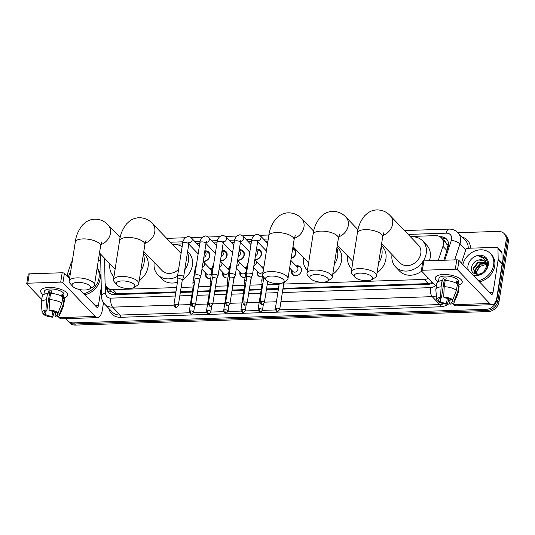 <?xml version="1.0" encoding="UTF-8"?>
<svg xmlns="http://www.w3.org/2000/svg" width="535" height="535" viewBox="0 0 535 535"><rect width="100%" height="100%" fill="white"/><g stroke="black" fill="none" stroke-linecap="round" stroke-linejoin="round"><path stroke-width="0.8" d="M210.71 278.421A5.464 4.514 136.3 0 1 206.477 277.357A5.464 4.514 136.3 0 1 205.447 273.746A5.464 4.514 136.3 0 1 205.621 273.004M227.923 277.859A5.464 4.514 136.3 0 1 223.69 276.796A5.464 4.514 136.3 0 1 222.66 273.178A5.464 4.514 136.3 0 1 222.827 272.442M245.137 277.29A5.464 4.514 136.3 0 1 240.904 276.227A5.464 4.514 136.3 0 1 239.874 272.616A5.464 4.514 136.3 0 1 240.041 271.88M262.351 276.729A5.464 4.514 136.3 0 1 258.111 275.665A5.464 4.514 136.3 0 1 257.088 272.048A5.464 4.514 136.3 0 1 257.255 271.312M296.123 265.935A5.464 4.514 136.3 0 1 300.429 266.978A5.464 4.514 136.3 0 1 301.459 270.596A5.464 4.514 136.3 0 1 297.768 275.264A5.464 4.514 136.3 0 1 292.538 274.535A5.464 4.514 136.3 0 1 291.515 270.917A5.464 4.514 136.3 0 1 291.682 270.182M204.831 250.895A5.811 4.808 136.3 0 1 208.784 252.139A5.811 4.808 136.3 0 1 209.874 255.977A5.811 4.808 136.3 0 1 203.18 261.448M222.045 250.333A5.811 4.808 136.3 0 1 225.997 251.57A5.811 4.808 136.3 0 1 227.087 255.416A5.811 4.808 136.3 0 1 220.393 260.879M239.259 249.765A5.811 4.808 136.3 0 1 243.211 251.009A5.811 4.808 136.3 0 1 244.301 254.847A5.811 4.808 136.3 0 1 237.607 260.318M256.472 249.203A5.811 4.808 136.3 0 1 260.425 250.44A5.811 4.808 136.3 0 1 261.515 254.285A5.811 4.808 136.3 0 1 254.821 259.756M292.759 248.146A5.811 4.808 136.3 0 1 294.852 249.31A5.811 4.808 136.3 0 1 295.942 253.155A5.811 4.808 136.3 0 1 291.147 258.432M438.285 260.431L442.947 246.321A10.239 8.473 -43.7 0 0 443.341 244.689A10.239 8.473 -43.7 0 0 441.422 237.914A10.239 8.473 -43.7 0 0 435.483 235.641L410.151 236.477M447.688 248.467L446.792 244.12L445.441 242.121A3.411 2.822 -43.7 0 0 443.829 240.436M441.422 237.914L445.401 242.074A10.239 8.473 136.3 0 1 445.441 242.121M283.008 288.372L428.254 283.603L432.507 282.52M108.672 292.304A10.239 4.581 -1.1 0 1 110.845 291.308L115.48 293.735L117.004 293.815L175.935 291.883M180.449 291.736L192.426 291.341M197.662 291.167L209.64 290.779M214.876 290.605L226.853 290.211M232.09 290.044L244.06 289.649M249.303 289.475L261.274 289.081M266.517 288.913L278.488 288.519M279.718 309.344C278.628 310.969 277.926 311.591 277.605 311.216A2.22 0.916 88.1 0 1 277.21 311.029A2.22 0.916 -91.9 0 1 276.669 308.1A2.22 0.843 -171.1 0 1 279.718 309.344L283.697 283.965A2.22 0.843 -171.1 0 1 283.67 284.052L424.268 279.437A10.239 8.473 -43.7 0 0 428.522 278.347M104.579 258.265L105.041 282.219A10.239 8.473 -43.7 0 0 107.08 287.375A10.239 8.473 -43.7 0 0 113.012 289.649L176.61 287.562M181.124 287.415L193.102 287.021M198.338 286.847L210.315 286.459M215.551 286.285L227.529 285.891M232.765 285.723L244.742 285.329M249.979 285.155L261.956 284.76M267.192 284.593L279.17 284.199M267.941 241.138L265.561 241.218M251.43 241.68L248.347 241.78M234.216 242.248L231.133 242.348M217.003 242.81L213.92 242.91M199.789 243.378L196.706 243.478M182.575 243.94L172.33 244.274M261.695 267.065A5.464 4.514 136.3 0 1 263.875 266.978M244.482 267.627A5.464 4.514 136.3 0 1 246.662 267.54M227.268 268.195A5.464 4.514 136.3 0 1 229.448 268.109M210.054 268.757A5.464 4.514 136.3 0 1 212.234 268.67M444.772 260.217L451.359 240.275A6.828 2.073 18.3 0 1 459.966 243.927A13.656 11.295 136.3 0 0 460.495 241.76A13.656 11.295 136.3 0 0 457.927 232.725L498.272 231.394A10.239 8.473 136.3 0 1 504.204 233.661A10.239 8.473 136.3 0 1 506.13 240.436L496.848 299.68A10.239 8.473 136.3 0 1 486.068 309.337L73.442 322.873L74.505 323.983A10.239 8.473 136.3 0 1 68.574 321.709A10.239 8.473 136.3 0 0 74.505 323.983L487.124 310.447L74.505 323.983L75.562 325.093A10.239 8.473 136.3 0 1 69.63 322.819L67.51 320.605A10.239 8.473 136.3 0 1 66.186 318.653M496.848 299.68L497.911 300.79A10.239 8.473 136.3 0 1 487.124 310.447A10.239 8.473 136.3 0 0 497.911 300.79L507.187 241.546L497.911 300.79L498.974 301.894A10.239 8.473 136.3 0 1 488.187 311.557L75.562 325.093M504.204 233.661L505.267 234.771A10.239 8.473 136.3 0 1 507.187 241.546A10.239 8.473 136.3 0 0 505.267 234.771L506.324 235.881A10.239 8.473 136.3 0 1 508.25 242.656L498.974 301.894M443.796 260.251L448.029 247.437A10.239 8.473 -43.7 0 0 448.424 245.806A10.239 8.473 -43.7 0 0 446.498 239.031A10.239 8.473 -43.7 0 0 440.566 236.758L440.011 236.778M441.382 237.874L441.629 237.868A10.239 8.473 136.3 0 1 446.999 239.613M73.442 322.873A10.239 8.473 136.3 0 1 67.51 320.605M282.895 289.081L428.1 284.319A10.239 8.473 -43.7 0 0 432.915 282.941M106.445 286.62L106.458 287.181A10.239 8.473 -43.7 0 0 108.498 292.337A10.239 8.473 -43.7 0 0 114.43 294.611L175.821 292.591M180.335 292.444L192.312 292.056M197.549 291.883L209.526 291.488M214.762 291.314L226.74 290.926M231.976 290.752L243.953 290.358M249.19 290.191L261.167 289.796M266.403 289.622L278.381 289.228M109.053 292.859A10.239 8.473 136.3 0 1 107.522 288.291L107.508 287.83M462.862 264.504A17.066 14.117 136.3 0 1 474.806 251.029A17.066 14.117 136.3 0 1 490.448 253.59A17.066 14.117 136.3 0 1 493.651 264.885A17.066 14.117 136.3 0 1 478.337 280.674M490.448 253.59L491.505 254.7A17.066 14.117 136.3 0 1 494.714 265.995A17.066 14.117 136.3 0 1 479.4 281.778M468.339 270.235A11.128 9.202 136.3 0 1 467.985 265.728A11.128 9.202 136.3 0 1 479.708 255.228A11.128 9.202 136.3 0 1 488.241 265.059A11.128 9.202 136.3 0 1 472.853 274.943M471.669 266.791C469.041 277.344 486.328 276.314 487.485 265.694C487.933 262.805 487.245 260.405 485.405 258.492C483.66 256.994 481.513 256.399 478.965 256.726C483.653 257.355 486.175 260.037 486.516 264.765A7.717 6.38 136.3 0 0 485.018 261.448A7.717 6.38 136.3 0 0 478.858 259.99C475.107 260.946 472.706 263.213 471.669 266.791M485.833 262.558L478.497 262.478L473.749 268.396L474.772 273.044M485.68 262.297L478.076 262.036L473.328 267.961L474.552 272.83L475.602 273.652L479.487 274.248M483.593 272.188L486.529 266.617L486.516 264.765M486.315 263.735L480.183 264.236L475.434 270.162L475.796 273.76M486.215 263.421L479.761 263.795L475.013 269.72L475.515 273.599M476.993 274.201A7.717 6.38 136.3 0 1 476.932 271.72A7.717 6.38 136.3 0 1 480.189 266.316L476.698 271.479L476.725 274.134M480.189 266.316L486.449 264.317M485.138 261.582L484.115 260.779L478.858 259.99M485.633 258.726L484.523 257.897L478.965 256.726M443.435 274.508A13.656 5.203 8.9 0 1 458.756 277.859A13.656 5.203 8.9 0 1 457.967 285.128A13.656 5.203 8.9 0 0 462.227 282.166A13.656 5.203 8.9 0 0 443.435 274.508A13.656 5.203 8.9 0 0 439.87 274.903A13.656 5.203 8.9 0 0 437.964 281.791A13.656 5.203 8.9 0 1 435.249 277.946A13.656 5.203 8.9 0 1 443.435 274.508M461.745 263.34L462.113 260.993A1.705 1.411 -43.7 0 1 462.173 260.726L465.851 249.611A1.705 1.411 -43.7 0 1 467.577 248.273L496.634 247.317A1.705 1.411 -43.7 0 1 497.624 247.698L501.603 251.858A1.705 1.411 136.3 0 1 501.944 252.714L502.151 263.701A1.705 1.411 136.3 0 1 502.131 263.969L497.028 296.571A13.656 5.638 -91.9 0 1 492.167 304.676A13.656 5.638 -91.9 0 1 489.766 303.499L457.525 269.821A1.705 0.649 -171.1 0 0 455.312 269.179L456.776 259.823A1.705 0.649 8.9 0 1 458.99 260.465L491.23 294.143A3.411 1.411 88.1 0 0 491.832 294.437A3.411 1.411 88.1 0 0 493.049 292.411L498.152 259.809A1.705 1.411 -43.7 0 0 498.172 259.542L497.958 248.554A1.705 1.411 -43.7 0 0 497.624 247.698M492.167 304.676L456.128 305.859A13.656 5.638 -91.9 0 1 453.727 304.683L452.663 303.572M422.376 270.255A1.705 0.649 -171.1 0 0 421.353 270.683L422.817 261.334A1.705 0.649 8.9 0 1 423.84 260.899L422.376 270.255L455.312 269.179M421.353 270.683A1.705 0.649 -171.1 0 0 421.486 270.998L436.326 286.506M450.022 300.817L448.725 299.453M423.84 260.899L456.776 259.823M443.682 297.045L444.498 297.901A6.828 2.601 8.9 0 1 450.871 299.74L452.784 299.68A8.874 3.384 8.9 0 0 443.682 297.045L444.21 286.707L445.187 280.474A11.262 4.293 8.9 0 1 457.432 284.018L456.455 290.258L452.784 299.68M452.423 299.694L452.195 301.131A6.828 2.601 8.9 0 1 452.262 301.693A6.828 2.601 8.9 0 1 449.641 303.265L450.249 299.386M446.016 279.15A6.828 2.601 -171.1 0 0 445.795 279.156A6.828 2.601 -171.1 0 0 444.324 279.29L441.395 298.002A6.828 2.601 8.9 0 0 438.774 299.58A6.828 2.601 8.9 0 0 438.834 300.135L436.928 300.202A8.874 3.384 8.9 0 1 436.741 299.587A8.874 3.384 8.9 0 1 440.579 297.146L441.395 298.002M436.741 299.587L435.838 289.957A11.262 4.293 8.9 0 1 435.851 289.535L436.827 283.303A11.262 4.293 8.9 0 1 442.077 280.574L442.612 281.136L443.1 278.019A9.897 3.772 8.9 0 1 444.598 277.906A9.897 3.772 8.9 0 1 446.21 277.919L445.802 280.5M438.493 281.49L438.961 278.521A9.897 3.772 8.9 0 1 444.893 276.033A9.897 3.772 8.9 0 1 458.522 281.584L457.92 285.429M452.195 301.131L454.108 301.065L457.779 291.642L458.756 285.402L457.499 285.449L457.987 282.326A9.897 3.772 8.9 0 0 456.656 280.942L456.295 283.276M458.756 285.402A11.262 4.293 8.9 0 1 459.09 286.787L458.114 293.026A11.262 4.293 8.9 0 1 457.993 293.421L454.195 302.322A8.874 3.384 8.9 0 1 450.457 304.121L449.641 303.265M457.779 291.642A11.262 4.293 8.9 0 1 458.114 293.026M435.851 289.535A11.262 4.293 8.9 0 1 441.101 286.807L440.579 297.146M442.077 280.574L441.101 286.807M454.108 301.065A8.874 3.384 8.9 0 1 454.195 302.322M447.32 298.343L446.531 303.372L447.347 304.221L448.905 298.811M447.347 304.221A8.874 3.384 8.9 0 1 438.252 301.586L440.165 301.526L440.693 298.149M438.138 300.162L438.252 301.586M446.531 303.372A6.828 2.601 8.9 0 1 440.165 301.526M444.21 286.707A11.262 4.293 8.9 0 1 456.455 290.258M445.133 280.808A6.828 2.601 8.9 0 1 444.157 280.367M439.008 299.065L438.834 300.135M443.1 278.019L444.324 279.29M456.435 282.38L457.987 282.326M68.259 277.451A17.066 14.117 136.3 0 1 70.593 272.014M97.116 268.115A17.066 14.117 136.3 0 1 99.049 277.832A17.066 14.117 136.3 0 1 83.734 293.615M97.149 267.908A17.066 14.117 136.3 0 1 100.112 278.936A17.066 14.117 136.3 0 1 84.797 294.725M359.801 273.138A9.389 3.578 -171.1 0 0 354.772 277.083A9.389 3.578 -171.1 0 0 367.097 280.761A9.389 3.578 -171.1 0 0 371.671 279.725A9.389 3.578 -171.1 0 0 370.28 275.405A9.389 3.578 -171.1 0 0 359.801 273.138M354.772 277.083L352.104 274.014A12.8 4.882 8.9 0 1 351.288 271.847A12.8 4.882 8.9 0 1 358.965 268.63A12.8 4.882 8.9 0 1 376.587 275.813A12.8 4.882 8.9 0 1 375.149 277.618L371.671 279.725M381.615 243.692L399.892 262.785A12.8 10.586 -43.7 0 0 412.137 264.491A12.8 10.586 -43.7 0 0 420.791 253.55A12.8 10.586 -43.7 0 0 418.383 245.083L390.175 215.612C386.638 211.84 382.217 209.941 376.907 209.907C373.323 210.074 370.126 211.225 367.311 213.351L364.636 215.799C360.51 220.962 358.096 226.653 357.393 232.872L351.288 271.847M410.532 236.871A18.772 15.528 136.3 0 1 422.704 240.951A18.772 15.528 136.3 0 1 426.228 253.369A18.772 15.528 136.3 0 1 423.305 260.973M422.704 240.951L426.683 245.11A18.772 15.528 136.3 0 1 430.207 257.529A18.772 15.528 136.3 0 1 429.411 260.719M422.737 261.816A18.772 15.528 136.3 0 1 395.579 266.918A18.772 15.528 136.3 0 1 392.035 254.58M421.647 271.171A18.772 15.528 136.3 0 1 399.558 271.071L395.579 266.918M315.496 274.589A9.389 3.578 -171.1 0 0 310.467 278.534A9.389 3.578 -171.1 0 0 322.792 282.212A9.389 3.578 -171.1 0 0 327.366 281.183A9.389 3.578 -171.1 0 0 325.975 276.862A9.389 3.578 -171.1 0 0 315.496 274.589M310.467 278.534L307.799 275.465A12.8 4.882 8.9 0 1 306.983 273.305A12.8 4.882 8.9 0 1 314.654 270.088A12.8 4.882 8.9 0 1 332.275 277.264A12.8 4.882 8.9 0 1 330.844 279.076L327.366 281.183M381.141 246.729A18.772 15.528 136.3 0 1 381.923 254.827A18.772 15.528 136.3 0 1 378.579 263.06M381.335 245.478L382.378 246.561A18.772 15.528 136.3 0 1 385.902 258.98A18.772 15.528 136.3 0 1 377.048 272.83M351.762 268.851A18.772 15.528 136.3 0 1 351.268 268.369A18.772 15.528 136.3 0 1 347.73 256.031M271.185 276.04A9.389 3.578 -171.1 0 0 266.156 279.992A9.389 3.578 -171.1 0 0 278.481 283.664A9.389 3.578 -171.1 0 0 283.055 282.634A9.389 3.578 -171.1 0 0 281.664 278.314A9.389 3.578 -171.1 0 0 271.185 276.04M266.156 279.992L263.487 276.923A12.8 4.882 8.9 0 1 262.678 274.756A12.8 4.882 8.9 0 1 270.349 271.539A12.8 4.882 8.9 0 1 287.97 278.715A12.8 4.882 8.9 0 1 286.533 280.527L283.055 282.634M336.829 248.18A18.772 15.528 136.3 0 1 337.612 256.278A18.772 15.528 136.3 0 1 334.275 264.511M337.03 246.929L338.066 248.013A18.772 15.528 136.3 0 1 341.597 260.438A18.772 15.528 136.3 0 1 332.743 274.288M307.451 270.309A18.772 15.528 136.3 0 1 306.963 269.821A18.772 15.528 136.3 0 1 303.425 257.489M121.987 280.935A9.389 3.578 -171.1 0 0 116.958 284.881A9.389 3.578 -171.1 0 0 129.283 288.559A9.389 3.578 -171.1 0 0 133.85 287.529A9.389 3.578 -171.1 0 0 132.466 283.209A9.389 3.578 -171.1 0 0 121.987 280.935M116.958 284.881L114.289 281.818A12.8 4.882 8.9 0 1 113.474 279.651A12.8 4.882 8.9 0 1 121.144 276.435A12.8 4.882 8.9 0 1 138.766 283.61A12.8 4.882 8.9 0 1 137.334 285.423L133.85 287.529M181.084 253.47A12.8 10.586 -43.7 0 0 180.569 252.881L152.361 223.416C148.824 219.644 144.396 217.738 139.093 217.712C135.509 217.879 132.305 219.029 129.497 221.156L126.815 223.597C122.689 228.759 120.281 234.457 119.579 240.676L113.474 279.651M172.711 244.676A18.772 15.528 136.3 0 1 182.161 246.588M187.437 252.614A18.772 15.528 136.3 0 1 188.414 261.174A18.772 15.528 136.3 0 1 184.736 269.887M187.598 251.59L188.868 252.908A18.772 15.528 136.3 0 1 192.393 265.333A18.772 15.528 136.3 0 1 182.308 279.999M143.795 251.49L162.072 270.583A12.8 10.586 -43.7 0 0 178.583 269.439M177.546 276.301A18.772 15.528 136.3 0 1 157.758 274.716A18.772 15.528 136.3 0 1 154.22 262.377M177.446 282.219A18.772 15.528 136.3 0 1 161.737 278.875L157.758 274.716M77.675 282.393A9.389 3.578 -171.1 0 0 72.646 286.339A9.389 3.578 -171.1 0 0 84.971 290.017A9.389 3.578 -171.1 0 0 89.546 288.987A9.389 3.578 -171.1 0 0 88.155 284.66A9.389 3.578 -171.1 0 0 77.675 282.393M72.646 286.339L69.978 283.269A12.8 4.882 8.9 0 1 69.169 281.102A12.8 4.882 8.9 0 1 76.839 277.886A12.8 4.882 8.9 0 1 94.461 285.068A12.8 4.882 8.9 0 1 93.023 286.874L89.546 288.987M143.32 254.533A18.772 15.528 136.3 0 1 144.102 262.625A18.772 15.528 136.3 0 1 140.765 270.857M143.52 253.276L144.557 254.366A18.772 15.528 136.3 0 1 148.081 266.784A18.772 15.528 136.3 0 1 139.234 280.634M113.942 276.655A18.772 15.528 136.3 0 1 113.453 276.174A18.772 15.528 136.3 0 1 109.916 263.835M291.194 258.144A5.123 4.233 -43.7 0 0 295.581 253.456A5.123 4.233 -43.7 0 0 294.618 250.066A5.123 4.233 -43.7 0 0 292.625 249.002M251.129 277.812L252.433 274.903A3.07 1.17 -171.1 0 0 252.466 274.783A3.07 1.17 -171.1 0 0 252.226 274.214A3.07 1.17 -171.1 0 0 248.24 273.064A3.07 1.17 -171.1 0 0 246.394 273.833A3.07 1.17 -171.1 0 0 246.394 273.953L246.742 277.13M251.109 277.852A2.22 0.843 -171.1 0 0 251.136 277.772A2.22 0.843 -171.1 0 0 250.962 277.357A2.22 0.843 -171.1 0 0 248.079 276.528A2.22 0.843 -171.1 0 0 246.749 277.083A2.22 0.843 -171.1 0 0 246.749 277.17M254.881 259.355A5.123 4.233 -43.7 0 0 261.154 254.586A5.123 4.233 -43.7 0 0 260.191 251.196A5.123 4.233 -43.7 0 0 256.84 250.086L256.345 250.146M255.462 255.67A3.07 2.541 -43.7 0 0 257.696 252.981A3.07 2.541 -43.7 0 0 257.121 250.948L256.325 250.126M233.915 278.381L235.219 275.465A3.07 1.17 -171.1 0 0 235.253 275.351A3.07 1.17 -171.1 0 0 235.012 274.783A3.07 1.17 -171.1 0 0 231.026 273.626A3.07 1.17 -171.1 0 0 229.181 274.401A3.07 1.17 -171.1 0 0 229.181 274.522L229.528 277.692M233.895 278.421A2.22 0.843 -171.1 0 0 233.922 278.334A2.22 0.843 -171.1 0 0 233.748 277.926A2.22 0.843 -171.1 0 0 230.866 277.09A2.22 0.843 -171.1 0 0 229.535 277.645A2.22 0.843 -171.1 0 0 229.535 277.739M237.667 259.923A5.123 4.233 -43.7 0 0 243.94 255.148A5.123 4.233 -43.7 0 0 242.977 251.758A5.123 4.233 -43.7 0 0 239.626 250.654L239.132 250.708M238.249 256.238A3.07 2.541 -43.7 0 0 240.482 253.543A3.07 2.541 -43.7 0 0 239.907 251.51L239.118 250.688M216.702 278.942L218.006 276.033A3.07 1.17 -171.1 0 0 218.039 275.913A3.07 1.17 -171.1 0 0 217.798 275.344A3.07 1.17 -171.1 0 0 213.813 274.194A3.07 1.17 -171.1 0 0 211.967 274.963A3.07 1.17 -171.1 0 0 211.967 275.084L212.315 278.253M216.682 278.982A2.22 0.843 -171.1 0 0 216.708 278.902A2.22 0.843 -171.1 0 0 216.535 278.488A2.22 0.843 -171.1 0 0 213.652 277.658A2.22 0.843 -171.1 0 0 212.321 278.213A2.22 0.843 -171.1 0 0 212.321 278.3M220.453 260.485A5.123 4.233 -43.7 0 0 226.726 255.71A5.123 4.233 -43.7 0 0 225.763 252.326A5.123 4.233 -43.7 0 0 222.413 251.216L221.918 251.276M221.035 256.8A3.07 2.541 -43.7 0 0 223.269 254.112A3.07 2.541 -43.7 0 0 222.694 252.079L221.905 251.249M199.488 279.504L200.792 276.595A3.07 1.17 -171.1 0 0 200.826 276.481A3.07 1.17 -171.1 0 0 200.585 275.913A3.07 1.17 -171.1 0 0 196.599 274.756A3.07 1.17 -171.1 0 0 194.753 275.525A3.07 1.17 -171.1 0 0 194.753 275.652L195.101 278.822M199.468 279.551A2.22 0.843 -171.1 0 0 199.495 279.464A2.22 0.843 -171.1 0 0 199.321 279.056A2.22 0.843 -171.1 0 0 196.439 278.22A2.22 0.843 -171.1 0 0 195.108 278.775A2.22 0.843 -171.1 0 0 195.108 278.869M203.24 261.053A5.123 4.233 -43.7 0 0 209.513 256.278A5.123 4.233 -43.7 0 0 208.55 252.888A5.123 4.233 -43.7 0 0 205.199 251.784L204.711 251.838M203.822 257.368A3.07 2.541 -43.7 0 0 206.055 254.673A3.07 2.541 -43.7 0 0 205.48 252.64L204.691 251.818M182.274 280.072L183.579 277.157A3.07 1.17 -171.1 0 0 183.612 277.043A3.07 1.17 -171.1 0 0 183.371 276.475A3.07 1.17 -171.1 0 0 179.386 275.318A3.07 1.17 -171.1 0 0 177.54 276.093A3.07 1.17 -171.1 0 0 177.54 276.214L177.887 279.384M182.254 280.113A2.22 0.843 -171.1 0 0 182.281 280.026A2.22 0.843 -171.1 0 0 182.107 279.618A2.22 0.843 -171.1 0 0 179.225 278.782A2.22 0.843 -171.1 0 0 177.901 279.344A2.22 0.843 -171.1 0 0 177.894 279.43M301.432 270.743A5.123 4.233 -43.7 0 0 300.449 267.493A5.123 4.233 -43.7 0 0 297.099 266.383L296.611 266.443M292.17 270.69L292.09 271.185A5.123 4.233 -43.7 0 0 292.09 271.185L292.09 271.185A5.123 4.233 -43.7 0 0 293.053 274.575A5.123 4.233 -43.7 0 0 296.256 275.699M289.642 268.048L292.939 271.492A3.07 2.541 -43.7 0 0 295.875 271.907A3.07 2.541 -43.7 0 0 297.955 269.279A3.07 2.541 -43.7 0 0 297.38 267.246L290.839 260.411M283.697 283.965A2.22 0.843 -171.1 0 0 283.523 283.557A2.22 0.843 -171.1 0 0 282.4 282.962M263.447 279.825A3.07 1.17 -171.1 0 0 261.742 280.594A3.07 1.17 -171.1 0 0 261.742 280.714L262.09 283.884M267.58 282.099L267.781 281.657A3.07 1.17 -171.1 0 0 267.814 281.544A3.07 1.17 -171.1 0 0 267.774 281.263M262.899 283.336A2.22 0.843 -171.1 0 0 262.096 283.844A2.22 0.843 -171.1 0 0 262.096 283.931M263.788 267.52A5.123 4.233 -43.7 0 0 262.678 267.513L262.183 267.574M257.743 271.82L257.663 272.308A5.123 4.233 -43.7 0 0 257.663 272.315A5.123 4.233 -43.7 0 0 258.626 275.706A5.123 4.233 -43.7 0 0 261.829 276.829M263.494 269.393A3.07 2.541 -43.7 0 0 262.952 268.376L255.79 260.893A3.07 2.541 -43.7 0 1 256.365 262.926A3.07 2.541 -43.7 0 1 253.891 265.694M246.234 280.393A3.07 1.17 -171.1 0 0 244.528 281.156A3.07 1.17 -171.1 0 0 244.528 281.276L244.876 284.453M250.367 282.661L250.567 282.226A3.07 1.17 -171.1 0 0 250.601 282.105A3.07 1.17 -171.1 0 0 250.514 281.738M245.685 283.904A2.22 0.843 -171.1 0 0 244.883 284.406A2.22 0.843 -171.1 0 0 244.883 284.493M253.61 267.5L258.512 272.623A3.07 2.541 -43.7 0 0 263.173 271.439M246.575 268.088A5.123 4.233 -43.7 0 0 245.465 268.082L244.97 268.135M240.529 272.382L240.449 272.877A5.123 4.233 -43.7 0 0 240.449 272.877A5.123 4.233 -43.7 0 0 240.449 272.883A5.123 4.233 -43.7 0 0 241.412 276.267A5.123 4.233 -43.7 0 0 244.622 277.391M246.281 269.954A3.07 2.541 -43.7 0 0 245.739 268.938L238.577 261.454A3.07 2.541 -43.7 0 1 239.152 263.487A3.07 2.541 -43.7 0 1 236.677 266.263M229.02 280.955A3.07 1.17 -171.1 0 0 227.315 281.724A3.07 1.17 -171.1 0 0 227.315 281.845L227.663 285.015M233.153 283.229L233.354 282.788A3.07 1.17 -171.1 0 0 233.387 282.674A3.07 1.17 -171.1 0 0 233.3 282.299M228.472 284.466A2.22 0.843 -171.1 0 0 227.669 284.974A2.22 0.843 -171.1 0 0 227.669 285.061M236.396 268.062L241.298 273.191A3.07 2.541 -43.7 0 0 245.966 272.001M229.361 268.65A5.123 4.233 -43.7 0 0 228.251 268.644L227.756 268.697M223.242 273.432A5.123 4.233 -43.7 0 0 223.235 273.438A5.123 4.233 -43.7 0 0 223.235 273.445A5.123 4.233 -43.7 0 0 224.198 276.836A5.123 4.233 -43.7 0 0 227.408 277.959M229.067 270.523A3.07 2.541 -43.7 0 0 228.525 269.506L221.363 262.023A3.07 2.541 -43.7 0 1 221.938 264.056A3.07 2.541 -43.7 0 1 219.464 266.825M211.806 281.524A3.07 1.17 -171.1 0 0 210.101 282.286A3.07 1.17 -171.1 0 0 210.101 282.406L210.449 285.576M215.939 283.791L216.14 283.356A3.07 1.17 -171.1 0 0 216.173 283.236A3.07 1.17 -171.1 0 0 216.087 282.868M211.258 285.035A2.22 0.843 -171.1 0 0 210.456 285.536A2.22 0.843 -171.1 0 0 210.456 285.623M219.183 268.63L224.085 273.753A3.07 2.541 -43.7 0 0 228.753 272.569M212.148 269.219A5.123 4.233 -43.7 0 0 211.037 269.212L210.543 269.265M206.028 274A5.123 4.233 -43.7 0 0 206.022 274.007A5.123 4.233 -43.7 0 0 206.022 274.014A5.123 4.233 -43.7 0 0 206.985 277.397A5.123 4.233 -43.7 0 0 210.195 278.521M211.86 271.084A3.07 2.541 -43.7 0 0 211.312 270.068L204.149 262.585A3.07 2.541 -43.7 0 1 204.724 264.618A3.07 2.541 -43.7 0 1 202.25 267.393M194.593 282.085A3.07 1.17 -171.1 0 0 192.888 282.854A3.07 1.17 -171.1 0 0 192.888 282.975L193.235 286.145M198.726 284.359L198.926 283.918A3.07 1.17 -171.1 0 0 198.96 283.804A3.07 1.17 -171.1 0 0 198.873 283.43M194.044 285.596A2.22 0.843 -171.1 0 0 193.242 286.098A2.22 0.843 -171.1 0 0 193.242 286.192M201.969 269.192L206.871 274.321A3.07 2.541 -43.7 0 0 211.539 273.131M48.832 287.455A13.656 5.203 8.9 0 1 64.16 290.806A13.656 5.203 8.9 0 1 63.364 298.075A13.656 5.203 8.9 0 0 67.631 295.113A13.656 5.203 8.9 0 0 48.832 287.455A13.656 5.203 8.9 0 0 45.268 287.85A13.656 5.203 8.9 0 0 43.362 294.738A13.656 5.203 8.9 0 1 40.647 290.886A13.656 5.203 8.9 0 1 48.832 287.455M98.326 260.385L100.734 260.304M103.502 302.67L102.426 309.518A13.656 5.638 -91.9 0 1 97.564 317.623A13.656 5.638 -91.9 0 1 95.163 316.446L62.923 282.761A1.705 0.649 -171.1 0 0 60.709 282.119L62.174 272.77A1.705 0.649 8.9 0 1 64.387 273.412L69.53 278.782M97.564 317.623L61.525 318.8A13.656 5.638 -91.9 0 1 59.124 317.629L58.068 316.519M27.773 283.202A1.705 0.649 -171.1 0 0 26.75 283.63L28.215 274.274A1.705 0.649 8.9 0 1 29.238 273.846L27.773 283.202L60.709 282.119M26.75 283.63A1.705 0.649 -171.1 0 0 26.884 283.945L41.723 299.453M55.426 313.757L54.122 312.4M29.238 273.846L62.174 272.77M79.869 289.582L96.634 307.09A3.411 1.411 88.1 0 0 97.23 307.384A3.411 1.411 88.1 0 0 98.447 305.358L101.255 287.415M72.252 261.408A1.705 1.411 -43.7 0 0 71.249 262.558L67.577 273.666A1.705 1.411 -43.7 0 0 67.51 273.94L67.142 276.287M49.086 309.992L49.902 310.842A6.828 2.601 8.9 0 1 56.269 312.687L58.181 312.627A8.874 3.384 8.9 0 0 49.086 309.992L49.608 299.653L50.584 293.421A11.262 4.293 8.9 0 1 62.829 296.965L61.853 303.198L58.181 312.627M57.82 312.641L57.599 314.072A6.828 2.601 8.9 0 1 57.66 314.633A6.828 2.601 8.9 0 1 55.038 316.212L55.647 312.333M51.413 292.097A6.828 2.601 -171.1 0 0 51.193 292.097A6.828 2.601 -171.1 0 0 49.722 292.237L46.792 310.949A6.828 2.601 8.9 0 0 44.171 312.52A6.828 2.601 8.9 0 0 44.238 313.082L42.325 313.149A8.874 3.384 8.9 0 1 42.138 312.534A8.874 3.384 8.9 0 1 45.977 310.093L46.792 310.949M42.138 312.534L41.242 302.897A11.262 4.293 8.9 0 1 41.248 302.482L42.225 296.25A11.262 4.293 8.9 0 1 47.475 293.521L48.016 294.083L48.504 290.966A9.897 3.772 8.9 0 1 49.996 290.853A9.897 3.772 8.9 0 1 51.607 290.859L51.206 293.447M43.897 294.431L44.358 291.468A9.897 3.772 8.9 0 1 50.29 288.98A9.897 3.772 8.9 0 1 63.919 294.531L63.317 298.376M57.599 314.072L59.505 314.012L63.177 304.589L64.153 298.349L62.896 298.39L63.384 295.273A9.897 3.772 8.9 0 0 62.06 293.889L61.692 296.223M64.153 298.349A11.262 4.293 8.9 0 1 64.488 299.734L63.511 305.966A11.262 4.293 8.9 0 1 63.397 306.368L59.592 315.269A8.874 3.384 8.9 0 1 55.854 317.068L55.038 316.212M63.177 304.589A11.262 4.293 8.9 0 1 63.511 305.966M41.248 302.482A11.262 4.293 8.9 0 1 46.498 299.754L45.977 310.093M47.475 293.521L46.498 299.754M59.505 314.012A8.874 3.384 8.9 0 1 59.592 315.269M52.718 311.283L51.935 316.312L52.751 317.168L54.302 311.758M52.751 317.168A8.874 3.384 8.9 0 1 43.649 314.533L45.562 314.473L46.09 311.096M43.536 313.109L43.649 314.533M51.935 316.312A6.828 2.601 8.9 0 1 45.562 314.473M49.608 299.653A11.262 4.293 8.9 0 1 61.853 303.198M50.531 293.748A6.828 2.601 8.9 0 1 49.554 293.314M44.405 312.012L44.238 313.082M48.504 290.966L49.722 292.237M61.833 295.327L63.384 295.273M446.999 250.554L442.947 246.321M443.007 239.573A10.239 4.233 -91.9 0 1 443.408 237.988M429.732 284.125A10.239 4.233 -91.9 0 1 429.812 283.423M115.386 294.578A10.239 4.233 -91.9 0 1 115.48 293.735M446.792 244.12A10.239 3.11 18.3 0 1 448.537 244.542M428.254 283.603L424.268 279.437M117.004 293.815L113.012 289.649M508.25 242.656L506.13 240.436M488.187 311.557L486.068 309.337M441.629 237.868L440.566 236.758M451.359 240.275A6.828 5.644 -43.7 0 0 451.627 239.192A6.828 5.644 -43.7 0 0 446.384 233.16L408.172 234.41M468.199 248.253A13.656 11.295 -43.7 0 0 465.49 240.623L457.927 232.725C455.445 230.237 452.409 229.027 448.818 229.107A6.828 2.822 88.1 0 0 446.384 233.16M100.62 254.132L100.627 254.546A6.828 3.049 -1.1 0 1 100.667 254.178M462.126 237.112A15.361 12.706 136.3 0 1 470.446 248.18M449.654 303.278A15.361 12.706 136.3 0 1 440.211 306.809L120.569 317.295A15.361 12.706 136.3 0 1 108.879 308.501M436.393 295.842A13.656 11.295 136.3 0 1 432.226 296.657L439.79 304.555A13.656 11.295 -43.7 0 0 443.869 303.773M448.149 301.446A13.656 11.295 -43.7 0 0 449.514 300.282M454.69 259.89L459.966 243.927L465.731 249.959M173.895 305.131L112.584 307.143L120.148 315.048L189.457 312.774M105.428 284.587L105.596 293.187A6.828 5.644 -43.7 0 0 110.905 298.135A6.828 2.822 88.1 0 0 112.584 307.143A13.656 11.295 136.3 0 1 104.673 304.114L112.236 312.012A13.656 11.295 -43.7 0 0 120.148 315.048A1.705 0.702 -91.9 0 1 120.569 317.295M282.36 292.511L430.548 287.649A6.828 2.822 88.1 0 0 432.226 296.657L280.928 301.62M276.414 301.767L264.437 302.161M259.201 302.335L247.23 302.73M241.987 302.897L230.017 303.291M224.774 303.465L212.803 303.853M207.56 304.027L195.589 304.422M190.346 304.596L178.376 304.983M193.53 312.641L206.671 312.206M210.743 312.072L223.884 311.644M227.95 311.51L241.098 311.076M245.164 310.942L258.311 310.514M262.377 310.38L275.525 309.946M279.591 309.812L439.79 304.555A1.705 0.702 -91.9 0 1 440.211 306.809M268.276 238.998L263.581 239.152M251.838 239.54L246.367 239.72M234.624 240.108L229.154 240.282M217.411 240.67L211.94 240.85M200.197 241.232L194.727 241.412M182.983 241.8L170.357 242.215M110.905 298.135L175.286 296.022M179.8 295.875L191.777 295.48M197.014 295.313L208.991 294.919M214.227 294.745L226.205 294.357M231.441 294.183L243.418 293.789M248.655 293.615L260.625 293.227M265.868 293.053L277.839 292.658M430.548 287.649A6.828 5.644 -43.7 0 0 435.39 285.529M100.627 254.546L101.423 296.089A6.828 3.049 -1.1 0 1 105.596 293.187M107.522 288.291L106.458 287.181M453.727 304.683L489.766 303.499M489.679 292.525L493.049 292.411M502.131 263.969L498.152 259.809M458.99 260.465L457.525 269.821M498.172 259.542L502.151 263.701M501.944 252.714L497.958 248.554M382.953 235.407A12.8 10.586 -43.7 0 0 392.583 224.085A12.8 10.586 -43.7 0 0 390.175 215.612M383.856 232.665L382.685 236.838A12.8 4.882 -171.1 0 0 365.064 229.655A12.8 4.882 -171.1 0 0 357.393 232.872M338.648 236.865A12.8 10.586 -43.7 0 0 348.278 225.536A12.8 10.586 -43.7 0 0 345.871 217.07C342.333 213.291 337.906 211.392 332.603 211.358C329.018 211.532 325.822 212.683 323.006 214.809L320.325 217.25C316.198 222.413 313.791 228.104 313.089 234.33L306.983 273.305M339.551 234.116L338.381 238.289A12.8 4.882 -171.1 0 0 320.759 231.113A12.8 4.882 -171.1 0 0 313.089 234.33M294.344 238.316A12.8 10.586 -43.7 0 0 303.967 226.987A12.8 10.586 -43.7 0 0 301.566 218.521C298.022 214.749 293.601 212.843 288.298 212.816C284.714 212.983 281.51 214.134 278.695 216.26L276.02 218.701C271.894 223.864 269.479 229.562 268.777 235.781L262.678 274.756M295.24 235.574L294.076 239.74A12.8 4.882 -171.1 0 0 276.448 232.564A12.8 4.882 -171.1 0 0 268.777 235.781M145.139 243.211A12.8 10.586 -43.7 0 0 154.769 231.882A12.8 10.586 -43.7 0 0 152.361 223.416M146.042 240.469L144.871 244.635A12.8 4.882 -171.1 0 0 127.25 237.46A12.8 4.882 -171.1 0 0 119.579 240.676M100.827 244.662A12.8 10.586 -43.7 0 0 110.457 233.34A12.8 10.586 -43.7 0 0 108.057 224.867C104.512 221.095 100.092 219.196 94.789 219.163C91.204 219.33 88.001 220.48 85.185 222.607L82.51 225.054C78.384 230.217 75.97 235.908 75.268 242.128L69.169 281.102M101.73 241.92L100.567 246.093A12.8 4.882 -171.1 0 0 82.938 238.911A12.8 4.882 -171.1 0 0 75.268 242.128M261.321 301.339A2.22 0.916 -91.9 0 0 261.862 304.268A2.22 0.916 88.1 0 0 262.257 304.462C262.578 304.83 263.287 304.208 264.377 302.583A2.22 0.843 -171.1 0 0 261.321 301.339A2.22 0.843 -171.1 0 0 259.99 301.9L263.835 277.324M244.107 301.907A2.22 0.916 -91.9 0 0 244.649 304.836A2.22 0.916 88.1 0 0 245.043 305.024C245.364 305.398 246.073 304.769 247.163 303.151A2.22 0.843 -171.1 0 0 244.107 301.907A2.22 0.843 -171.1 0 0 242.776 302.462L246.749 277.083M257.87 240.783A3.07 2.541 -43.7 0 0 257.944 240.777A3.07 2.541 -43.7 0 0 261.006 237.888A3.07 2.541 -43.7 0 0 260.425 235.855L267.594 243.345M257.241 240.456L258.204 240.034L257.616 241.92A3.07 1.17 -171.1 0 0 253.383 240.202A3.07 1.17 -171.1 0 0 253.209 240.208A3.07 1.17 -171.1 0 0 251.544 240.971L246.394 273.833M226.893 302.469A2.22 0.916 -91.9 0 0 227.435 305.398A2.22 0.916 88.1 0 0 227.83 305.592C228.151 305.96 228.86 305.338 229.95 303.713A2.22 0.843 -171.1 0 0 226.893 302.469A2.22 0.843 -171.1 0 0 225.563 303.031L229.535 277.645M240.656 241.345A3.07 2.541 -43.7 0 0 240.73 241.345A3.07 2.541 -43.7 0 0 243.793 238.456A3.07 2.541 -43.7 0 0 243.211 236.423L250.982 244.542M240.028 241.024L240.991 240.596L240.402 242.489A3.07 1.17 -171.1 0 0 236.169 240.763A3.07 1.17 -171.1 0 0 235.995 240.77A3.07 1.17 -171.1 0 0 234.33 241.532L229.181 274.401M209.68 303.037A2.22 0.916 -91.9 0 0 210.222 305.96A2.22 0.916 88.1 0 0 210.616 306.154C210.937 306.528 211.646 305.9 212.736 304.281A2.22 0.843 -171.1 0 0 209.68 303.037A2.22 0.843 -171.1 0 0 208.349 303.592L212.321 278.213M223.443 241.914A3.07 2.541 -43.7 0 0 223.516 241.907A3.07 2.541 -43.7 0 0 226.579 239.018A3.07 2.541 -43.7 0 0 225.997 236.985L233.768 245.104M222.814 241.586L223.777 241.165L223.189 243.05A3.07 1.17 -171.1 0 0 218.955 241.325A3.07 1.17 -171.1 0 0 218.782 241.338A3.07 1.17 -171.1 0 0 217.116 242.101L211.967 274.963M192.466 303.599A2.22 0.916 -91.9 0 0 193.008 306.528A2.22 0.916 88.1 0 0 193.402 306.715C193.724 307.09 194.432 306.468 195.522 304.843A2.22 0.843 -171.1 0 0 192.466 303.599A2.22 0.843 -171.1 0 0 191.135 304.154L195.108 278.775M206.229 242.475A3.07 2.541 -43.7 0 0 206.303 242.469A3.07 2.541 -43.7 0 0 209.366 239.586A3.07 2.541 -43.7 0 0 208.784 237.553L216.555 245.672M205.6 242.148L206.563 241.726L205.975 243.619A3.07 1.17 -171.1 0 0 201.742 241.894A3.07 1.17 -171.1 0 0 201.568 241.9A3.07 1.17 -171.1 0 0 199.903 242.663L194.753 275.525M175.253 304.168A2.22 0.916 -91.9 0 0 175.801 307.09A2.22 0.916 88.1 0 0 176.189 307.284C176.51 307.658 177.219 307.03 178.309 305.411A2.22 0.843 -171.1 0 0 175.253 304.168A2.22 0.843 -171.1 0 0 173.922 304.723L177.901 279.344M189.015 243.044A3.07 2.541 -43.7 0 0 189.089 243.037A3.07 2.541 -43.7 0 0 192.152 240.148A3.07 2.541 -43.7 0 0 191.577 238.115L199.341 246.234M188.387 242.716L189.35 242.295L188.761 244.181A3.07 1.17 -171.1 0 0 184.528 242.455A3.07 1.17 -171.1 0 0 184.354 242.469A3.07 1.17 -171.1 0 0 182.689 243.231L177.54 276.093M290.465 262.765A3.07 2.541 -43.7 0 0 290.793 261.796A3.07 2.541 -43.7 0 0 290.772 260.833M276.669 308.1A2.22 0.843 -171.1 0 0 275.338 308.655L279.257 283.624M259.455 308.662A2.22 0.916 -91.9 0 0 259.997 311.591A2.22 0.916 88.1 0 0 260.391 311.785C260.712 312.152 261.414 311.53 262.504 309.905A2.22 0.843 -171.1 0 0 259.455 308.662A2.22 0.843 -171.1 0 0 258.124 309.223L262.096 283.844M264.156 265.313A3.07 1.17 -171.1 0 0 264.116 265.44L261.742 280.594M242.241 309.23A2.22 0.916 -91.9 0 0 242.783 312.159A2.22 0.916 88.1 0 0 243.178 312.346C243.499 312.721 244.207 312.092 245.297 310.474A2.22 0.843 -171.1 0 0 242.241 309.23A2.22 0.843 -171.1 0 0 240.91 309.785L244.883 284.406M247.718 265.373A3.07 1.17 -171.1 0 0 246.902 266.002L244.528 281.156M225.028 309.792A2.22 0.916 -91.9 0 0 225.569 312.721A2.22 0.916 88.1 0 0 225.964 312.915C226.285 313.283 226.994 312.661 228.084 311.036A2.22 0.843 -171.1 0 0 225.028 309.792A2.22 0.843 -171.1 0 0 223.697 310.353L227.669 284.974M230.505 265.942A3.07 1.17 -171.1 0 0 229.689 266.57L227.315 281.724M207.814 310.36A2.22 0.916 -91.9 0 0 208.356 313.289A2.22 0.916 88.1 0 0 208.75 313.477C209.071 313.851 209.78 313.222 210.87 311.604A2.22 0.843 -171.1 0 0 207.814 310.36A2.22 0.843 -171.1 0 0 206.483 310.915L210.456 285.536M213.291 266.504A3.07 1.17 -171.1 0 0 212.475 267.132L210.101 282.286M190.6 310.922A2.22 0.916 -91.9 0 0 191.142 313.851A2.22 0.916 88.1 0 0 191.537 314.045C191.858 314.413 192.567 313.791 193.657 312.166A2.22 0.843 -171.1 0 0 190.6 310.922A2.22 0.843 -171.1 0 0 189.27 311.484L193.242 286.098M196.077 267.065A3.07 1.17 -171.1 0 0 195.262 267.701L192.888 282.854M59.124 317.629L95.163 316.446M95.076 305.472L98.447 305.358M64.387 273.412L62.923 282.761M111.14 291.615L107.08 287.375M101.423 296.089C101.51 299.199 102.593 301.874 104.673 304.114M448.818 229.107L404.487 230.558M268.904 235.005L259.816 235.306M254.065 235.494L242.602 235.868M236.851 236.062L225.389 236.437M219.638 236.624L208.175 236.998M202.424 237.192L190.962 237.567M185.21 237.754L166.673 238.363M382.685 236.838L376.587 275.813M357.989 229.729L345.871 217.07M351.268 268.369L351.756 268.878M338.381 238.289L332.275 277.264M352.919 261.454L337.304 245.144M313.684 231.18L301.566 218.521M306.963 269.821L307.451 270.329M294.076 239.74L287.97 278.715M308.615 262.906L292.999 246.595M144.871 244.635L138.766 283.61M120.174 237.527L108.057 224.867M113.453 276.174L113.942 276.682M100.567 246.093L94.461 285.068M115.099 269.252L99.49 252.948M294.618 250.066L295.922 251.43M264.377 302.583L267.721 281.229M259.99 301.9C260.625 304.147 261.374 304.997 262.257 304.462M260.425 235.855C258.733 234.531 257.462 234.029 256.613 234.343L254.232 235.353C252.453 237.413 251.557 239.285 251.544 240.971M266.397 250.982L257.629 241.82M257.616 241.92L252.466 274.783M247.163 303.151L251.136 277.772M242.776 302.462C243.412 304.709 244.167 305.565 245.043 305.024M260.191 251.196L261.495 252.56M243.211 236.423C241.519 235.099 240.248 234.591 239.399 234.912L237.018 235.922C235.239 237.975 234.343 239.847 234.33 241.532M249.785 252.179L240.416 242.388M240.402 242.489L235.253 275.351M229.95 303.713L233.922 278.334M225.563 303.031C226.198 305.278 226.954 306.127 227.83 305.592M242.977 251.758L244.281 253.122M225.997 236.985C224.305 235.661 223.035 235.159 222.185 235.474L219.805 236.483C218.026 238.543 217.13 240.416 217.116 242.101M232.571 252.741L223.202 242.95M223.189 243.05L218.039 275.913M212.736 304.281L216.708 278.902M208.349 303.592C208.984 305.839 209.74 306.695 210.616 306.154M225.763 252.326L227.067 253.69M208.784 237.553C207.092 236.229 205.821 235.721 204.972 236.035L202.591 237.045C200.812 239.105 199.916 240.977 199.903 242.663M215.358 253.302L205.988 243.512M205.975 243.619L200.826 276.481M195.522 304.843L199.495 279.464M191.135 304.154C191.771 306.408 192.526 307.257 193.402 306.715M208.55 252.888L209.854 254.252M191.577 238.115C189.878 236.791 188.608 236.289 187.758 236.604L185.377 237.614C183.599 239.667 182.702 241.539 182.689 243.231M198.151 253.871L188.775 244.08M188.761 244.181L183.612 277.043M178.309 305.411L182.281 280.026M173.922 304.723C174.557 306.97 175.313 307.826 176.189 307.284M300.449 267.493L301.272 268.349M283.69 284.005L284.767 281.597M293.053 274.575L293.875 275.431M275.338 308.655C275.966 310.902 276.722 311.758 277.605 311.216M264.116 265.44L264.257 264.671M262.504 309.905L263.421 304.081M258.124 309.223C258.753 311.47 259.508 312.326 260.391 311.785M254.774 260.057L255.79 260.893M258.626 275.706L259.448 276.562M246.902 266.002L248.253 261.963M251.35 277.317L250.601 282.105M245.297 310.474L246.207 304.649M240.91 309.785C241.546 312.032 242.295 312.888 243.178 312.346M237.56 260.619L238.577 261.454M241.412 276.267L242.235 277.13M229.689 266.57L231.04 262.531M234.136 277.886L233.387 282.674M228.084 311.036L228.993 305.211M223.697 310.353C224.332 312.6 225.081 313.45 225.964 312.915M223.316 272.95L223.235 273.438M220.346 261.187L221.363 262.023M224.198 276.836L225.021 277.692M212.475 267.132L213.826 263.093M216.922 278.447L216.173 283.236M210.87 311.604L211.78 305.779M206.483 310.915C207.119 313.162 207.874 314.018 208.75 313.477M206.102 273.512L206.022 274.007M203.133 261.749L204.149 262.585M206.985 277.397L207.807 278.26M195.262 267.701L196.612 263.655M199.709 279.009L198.96 283.804M193.657 312.166L194.566 306.341M189.27 311.484C189.905 313.731 190.661 314.58 191.537 314.045"/></g></svg>
